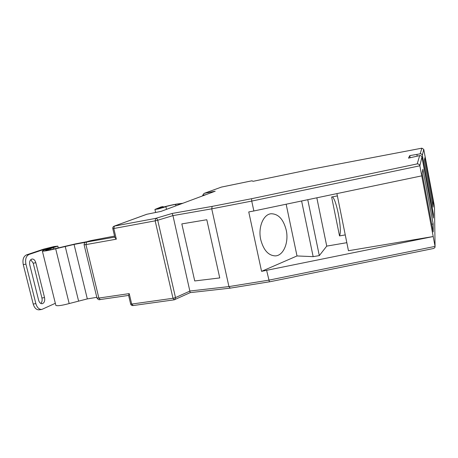 <?xml version="1.0" encoding="UTF-8"?>
<svg xmlns="http://www.w3.org/2000/svg" width="458" height="458" viewBox="0 0 458 458"><rect width="100%" height="100%" fill="white"/><g stroke="black" fill="none" stroke-linecap="round" stroke-linejoin="round"><path stroke-width="0.69" d="M286.21 230.048C289.004 242.219 283.599 255.621 275.384 255.89C268.445 255.633 263.562 250.228 260.739 239.677C257.894 227.437 263.31 214.321 271.073 213.754C278.361 213.817 283.41 219.245 286.21 230.048M345.258 234.914L339.521 235.91C340.929 232.956 340.517 225.508 338.285 213.56C336.275 204.085 334.323 198.509 332.434 196.848M419.66 155.606C420.839 155.485 421.589 155.978 421.915 157.077L419.854 165.785C419.459 164.479 418.583 163.855 417.227 163.895L419.66 155.606L408.49 158.13L409.773 155.617L420.181 153.831L421.841 148.18L312.167 169.094L253.343 181.265M339.521 235.91L331.626 196.997L337.38 195.91M336.916 193.602L348.452 250.732L433.205 236.534L261.57 271.342L248.751 211.94L253.858 210.972L251.734 201.091L251.597 198.709L417.227 163.895M230.208 288.099L228.943 286.594L211.733 208.837L251.734 201.091L419.854 165.785L435.066 246.398L434.482 206.569L423.747 149.348L421.841 148.18M301.604 200.988L313.152 256.646L319.312 255.616L307.765 199.699M269.459 281.796L230.036 288.168L190.202 292.633L172.952 215.615L172.116 213.457L212.134 206.392L251.597 198.709M219.748 277.932L194.736 280.954L181.826 223.905L206.804 219.731L219.748 277.932L194.736 280.954L181.826 223.905L206.804 219.731L219.748 277.932M433.228 248.562L269.401 281.853L266.653 270.501M421.755 175.861L253.858 210.972M202.825 195.806L202.711 195.28L203.999 193.425L221.454 187.076L203.999 193.425M424.864 157.758L424.4 160.449L433.171 207.142L433.165 201.995L424.864 157.758M433.199 231.948L433.188 223.945L422.889 169.248L422.167 173.45L433.199 231.948M432.633 214.041L433.377 213.909L433.388 218.071L421.915 157.077M433.377 213.909L422.35 155.251C422.036 154.191 421.314 153.716 420.181 153.831M431.734 224.197L433.188 223.945M432.238 202.161L433.165 201.995M261.57 271.342L297.007 255.948L313.152 256.646M286.153 204.216L297.007 255.948M346.826 242.683L326.737 246.112L319.312 255.616M326.737 246.112L316.827 197.804M204.222 193.356L215.203 191.209L161.056 211.378M215.203 191.209L161.033 211.39M114.884 237.456L116.326 239.179L85.955 244.612L98.865 298.055L129.213 293.612L131.692 304.072L172.992 298.278L155.159 220.842L113.802 228.508L116.326 239.179M161.164 211.361L146.726 214.287L114.174 226.149C113.074 226.63 112.616 227.46 112.794 228.628L113.802 228.508L114.403 226.086L155.668 218.38L172.116 213.457M434.487 207.085L434.482 206.569M433.64 248.522L434.968 247.457L435.066 246.398L268.737 280.176L228.943 286.594L190.093 290.996L175.5 297.597L172.992 298.278L174.183 299.83L174.756 299.669L175.5 297.597L157.718 220.235L155.159 220.842L155.668 218.38C156.647 218.357 157.329 218.976 157.718 220.235L172.952 215.615L211.733 208.837L212.134 206.392M128.595 295.318L129.213 293.612M410.185 157.798L409.773 155.617M417.198 156.092L416.895 154.483M87.072 241.675L75.656 243.845L55.137 248.642C49.796 249.925 46.636 250.48 45.651 250.308L57.834 246.118L53.97 246.559L43.43 249.198L26.455 254.906L29.089 254.436L45.995 248.734L54.657 246.879L48.651 248.774C44.363 249.971 42.268 250.749 42.371 251.104C43.75 251.345 48.187 250.566 55.681 248.768L74.064 244.44L85.532 242.265M55.813 305.217L55.859 305.394C57.353 306.133 61.79 305.526 69.175 303.562L87.323 298.902L96.81 297.328M35.833 262.732L44.541 297.591C45.084 300.917 44.3 302.956 42.199 303.717C40.544 303.774 39.354 302.606 38.627 300.219L29.77 264.913C29.232 261.718 29.97 259.755 31.974 259.022C33.76 258.942 35.048 260.178 35.833 262.732L33.216 263.184L41.924 297.992C42.405 300.305 42.039 302.125 40.831 303.459M35.856 303.631C37.069 307.604 39.05 309.545 41.798 309.448L39.159 309.831C36.4 309.929 34.413 307.994 33.199 304.026L35.856 303.631L25.923 264.134L23.266 264.598C22.379 259.663 23.444 256.434 26.455 254.906M41.798 309.448L55.338 303.293M29.089 254.436C26.095 255.965 25.035 259.194 25.923 264.134M33.199 304.026L23.266 264.598M30.738 259.692L33.216 263.184M182.026 203.564L175.586 204.445C173.141 204.703 164.783 206.678 165.344 206.873L158.331 208.957L154.924 209.438L160.97 206.987M163.804 207.022L162.928 206.581L157.283 208.837L163.157 207.365C162.384 207.09 174.051 204.331 177.492 203.97L182.822 203.266M253.228 181.294L251.705 180.847L221.294 187.122M146.852 214.264L114.174 226.149M423.747 149.348L422.35 155.251M205.911 194.656L202.711 195.28M90.844 240.61L114.563 236.093L90.844 240.61L85.927 242.139L114.803 237.112M96.959 297.952L98.865 298.055L100.216 299.543L128.618 295.416M86.614 242.196L85.955 244.612L84.089 244.744M88.068 241.326L91.022 240.576M252.175 180.824L251.705 180.847M85.927 242.139L85.68 242.208C84.741 242.379 84.215 243.238 84.1 244.784L96.976 298.026C98.058 299.589 99.14 300.093 100.216 299.543L100.439 299.475M112.788 228.611L114.918 237.61M133.186 305.492L131.692 304.072L130.656 304.032C131.028 305.125 131.795 305.635 132.963 305.572L174.183 299.83L190.207 292.633M130.65 303.986L128.572 295.227M53.826 248.963L53.517 247.715M46.184 249.484L45.995 248.734M78.553 300.9L65.208 246.398M87.323 298.902L74.064 244.44M69.175 303.562L55.681 248.768M50.38 249.719L50.111 248.648M44.541 297.591L41.924 297.992M175.906 205.842L175.586 204.445M178.838 204.749L178.683 204.085M162.836 206.61L160.787 207.027M421.921 148.163L312.19 169.088L253.285 181.276M251.723 180.841L221.466 187.076M87.822 241.389L85.68 242.208M161.096 211.373L146.789 214.27M58.263 247.87L57.845 246.181M55.859 305.394L42.371 251.104M155.623 212.478L154.924 209.438M163.231 207.68L163.157 207.365M166.5 209.352L165.956 206.987M160.878 206.999L162.928 206.581"/></g></svg>
